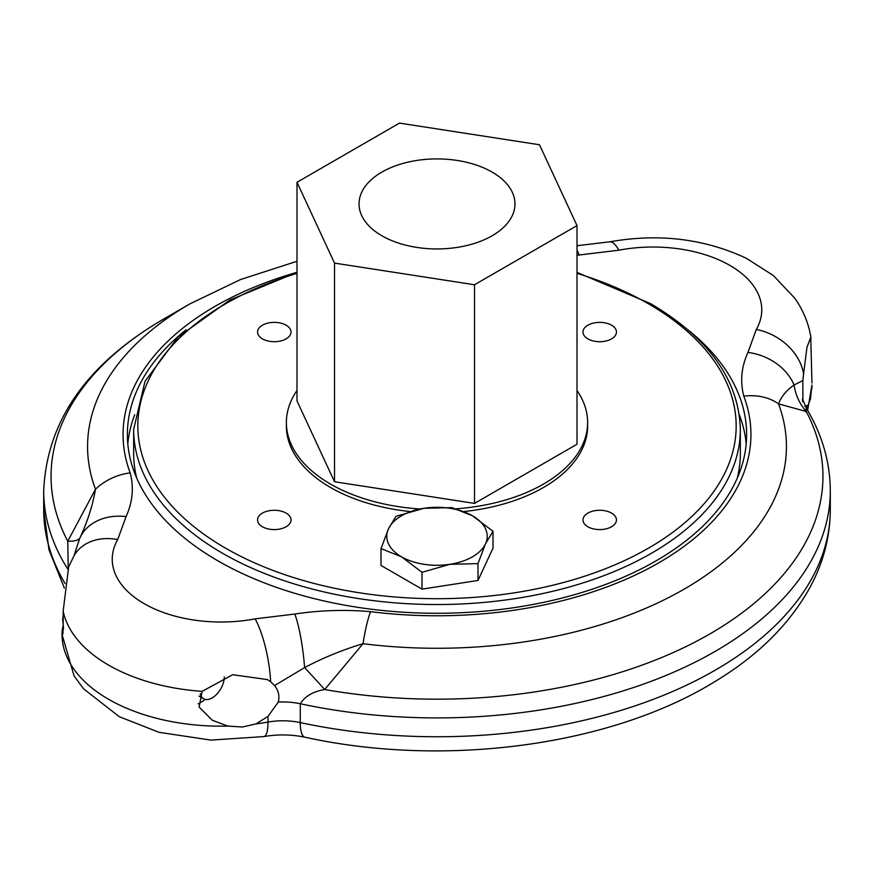 <?xml version="1.0" encoding="UTF-8"?>
<svg xmlns="http://www.w3.org/2000/svg" width="874" height="874" viewBox="0 0 874 874"><rect width="100%" height="100%" fill="white"/><g stroke="black" fill="none" stroke-linecap="round" stroke-linejoin="round"><path stroke-width="1.31" d="M262.44 325.204A16.737 9.658 180 0 1 280.685 323.107A16.737 9.658 180 0 1 291.02 332.044A16.737 9.658 180 0 1 274.283 341.701A16.737 9.658 180 0 1 257.546 332.044A16.737 9.658 180 0 1 262.44 325.204M587.885 513.104A16.737 9.658 180 0 1 606.13 511.006A16.737 9.658 180 0 1 616.454 519.932A16.737 9.658 180 0 1 599.717 529.589A16.737 9.658 180 0 1 582.98 519.932A16.737 9.658 180 0 1 587.885 513.104M262.44 513.104A16.737 9.658 180 0 1 280.685 511.006A16.737 9.658 180 0 1 291.02 519.932A16.737 9.658 180 0 1 274.283 529.589A16.737 9.658 180 0 1 257.546 519.932A16.737 9.658 180 0 1 262.44 513.104M587.885 325.204A16.737 9.658 180 0 1 606.13 323.107A16.737 9.658 180 0 1 616.454 332.044A16.737 9.658 180 0 1 599.717 341.701A16.737 9.658 180 0 1 582.98 332.044A16.737 9.658 180 0 1 587.885 325.204M296.996 390.492A150.623 86.963 0 0 0 286.377 422.568L286.377 425.988A150.623 86.963 0 0 0 330.492 487.474A150.623 86.963 0 0 0 409.731 511.509M463.963 511.541A150.623 86.963 0 0 0 587.623 425.988L587.623 422.568A150.623 86.963 0 0 0 577.004 390.492M286.377 422.568A150.623 86.963 0 0 0 330.492 484.065A150.623 86.963 0 0 0 420.088 508.985M456.359 508.81A150.623 86.963 0 0 0 587.623 422.568M539.487 144.756L577.004 225.59L577.004 444.232L474.516 503.402L474.516 284.76L334.513 263.096L296.996 182.273L399.484 123.103L539.487 144.756M577.004 225.59L474.516 284.76M296.996 182.273L296.996 400.915L334.513 481.738L474.516 503.402M396.009 516.294L388.504 528.792A50.211 28.984 180 0 1 424.01 508.297L396.009 516.294M388.504 528.792L380.998 548.621L401.494 556.793A50.211 28.984 180 0 1 388.504 528.792M493.002 531.294L472.506 515.802A50.211 28.984 180 0 0 424.01 508.297L452 507.63L472.506 515.802A50.211 28.984 180 0 1 485.496 543.803L493.002 531.294L493.002 548.129L477.991 580.467L422 589.131L380.998 565.456L380.998 548.621M449.99 564.298A50.211 28.984 180 0 1 401.494 556.793L422 572.295L449.99 564.298L477.991 563.632L485.496 543.803A50.211 28.984 180 0 1 449.99 564.298M422 589.131L422 572.295M477.991 580.467L477.991 563.632M381.872 235.762A77.961 45.011 0 0 0 466.836 245.518A77.961 45.011 0 0 0 514.961 203.926A77.961 45.011 0 0 0 437 158.915A77.961 45.011 0 0 0 359.039 203.926A77.961 45.011 0 0 0 381.872 235.762M334.513 263.096L334.513 481.738M136.694 478.045A303.344 175.139 180 0 1 133.656 453.311L133.656 429.407A303.344 175.139 180 0 0 437 604.535A303.344 175.139 180 0 0 740.344 429.407L740.344 453.311A303.344 175.139 180 0 1 737.306 478.045M746.188 443.916A309.614 178.755 0 0 0 739.295 414.669M134.705 414.669A309.614 178.755 0 0 0 127.812 443.916M227.841 726.086A158.992 91.792 0 0 1 62.032 634.371L62.174 630.438C62.972 639.025 63.299 632.59 63.157 611.123A158.992 91.792 0 0 0 202.123 691.356L199.13 707.044L212.306 720.242L227.841 726.086L242.415 727.004L255.973 723.923L267.979 716.407L278.293 702.062C279.756 695.966 278.5 690.471 274.534 685.577L270.645 681.753A50.211 12.826 -100.8 0 0 255.077 618.868L294.844 614.04C319.742 610.249 344.99 609.462 370.554 611.669A313.93 181.246 0 0 0 743.818 396.162C739.983 381.534 741.349 366.971 747.936 352.451L756.294 329.487A108.78 62.808 0 0 0 729.899 265.423A108.78 62.808 0 0 0 618.923 250.183L577.004 255.274M186.064 329.815A309.614 178.755 0 0 0 127.385 434.531A309.614 178.755 0 0 0 218.063 560.922A309.614 178.755 0 0 0 555.482 599.673A309.614 178.755 0 0 0 746.615 434.531A309.614 178.755 0 0 0 687.936 329.815M205.062 699.375A31.377 18.114 -60 0 1 200.31 702.696A31.377 18.114 -60 0 1 198.103 703.854M202.123 691.356L232.692 674.717L267.411 679.579L270.645 681.753M811.826 388.93A158.992 91.792 0 0 0 811.968 384.997L810.46 399.047L808.079 405.165L804.878 406.443M811.968 383.031L810.733 337.353L806.964 347.339L803.567 374.072L802.835 380.561L802.9 400.489M802.835 380.561L794.073 384.997A50.211 40.106 -159.9 0 0 747.936 352.451M803.567 374.072A50.211 38.937 -150.3 0 0 756.294 329.487M810.996 337.899C808.679 323.38 803.25 310.128 794.706 298.132L773.359 275.518L746.21 258.223C704.16 238.613 658.603 233.161 609.539 241.858L609.539 241.858A50.211 12.826 79.2 0 1 618.923 250.183M68.216 568.144L67.757 541.192A50.211 13.82 -157.5 0 0 79.927 537.881C87.509 521.647 92.688 505.434 95.485 489.232A50.211 40.062 -20.6 0 1 130.182 472.889C134.017 487.517 132.651 502.091 126.064 516.6L117.706 539.564A108.78 62.808 0 0 0 144.101 603.628A108.78 62.808 0 0 0 255.077 618.868M805.762 411.905C806.276 406.836 806.429 406.705 806.243 411.501A50.211 46.661 95.7 0 1 794.073 384.997C786.491 390.307 781.312 396.577 778.516 403.832A50.211 40.062 159.4 0 0 743.818 396.162M370.554 611.669A50.211 8.674 -82.9 0 0 363.038 643.701L324.68 689.531A385.947 222.826 180 0 0 709.906 633.912A385.947 222.826 180 0 0 806.243 411.501L778.516 403.832A349.425 201.741 0 0 1 363.038 643.701C342.794 649.764 323.314 657.729 304.6 667.594A50.211 1.344 -132.5 0 1 324.68 689.531C313.176 691.476 305.037 696.217 300.274 703.756A393.3 227.065 0 0 0 830.3 490.849C830.136 461.92 822.106 434.302 806.221 407.994L802.507 398.784L802.638 401.822M294.844 614.04A50.211 8.478 -97 0 1 304.6 667.594L274.534 685.577M62.032 632.405L62.273 633.617M75.929 549.801L74.104 555.656A50.211 38.937 29.7 0 1 74.104 555.656A50.211 38.937 29.7 0 1 117.706 539.564M74.104 555.667L68.696 566.734L63.157 611.123M62.174 630.438L62.961 626.276M200.288 693.683A17.152 9.909 120 0 0 203.576 698.763A17.152 9.909 120 0 0 216.785 694.174A17.152 9.909 120 0 0 224.279 676.924M577.004 250.008A50.211 8.478 83 0 1 579.156 255.011M75.983 549.604L79.927 537.881A50.211 40.106 20.1 0 1 126.064 516.6M67.757 541.192L95.485 489.232A349.425 201.741 0 0 1 189.909 303.879L164.093 318.792A385.947 222.826 180 0 0 67.757 541.192M577.004 273.344A299.159 172.713 180 0 1 648.541 303.857A299.159 172.713 180 0 1 626.483 559.644A299.159 172.713 180 0 1 187.834 521.57A299.159 172.713 180 0 1 296.996 273.344M255.973 723.923A158.992 91.792 0 0 0 267.979 722.077A33.474 8.074 79.9 0 1 263.981 736.564C277.801 734.204 291.446 734.411 304.895 737.197C444.549 767.929 610.992 745.992 715.402 681.283C758.14 655.413 789.67 624.102 810.012 587.35C823.395 562.583 830.158 536.691 830.3 509.684L830.3 490.849M267.979 716.407L267.979 722.077A50.211 28.984 0 0 1 300.274 722.59A33.474 9.505 102.1 0 0 304.895 737.197M806.604 408.628A158.992 91.792 0 0 0 808.079 405.165M296.996 272.306A313.93 181.246 0 0 0 130.182 472.889M802.747 399.91A50.211 28.984 180 0 1 802.835 399.221M278.293 702.062A50.211 28.984 180 0 1 300.274 703.756L300.274 722.59A393.3 227.065 0 0 0 830.3 509.684M64.37 588.049L48.966 549.735L43.7 509.684A393.3 227.065 0 0 0 65.069 583.515M43.7 509.684L43.7 490.849A393.3 227.065 0 0 0 67.899 569.269M740.344 429.407C738.88 380.092 708.978 338.172 650.627 303.649L577.004 272.393M296.996 272.393L229.949 299.968L178.012 337.102L145.018 381.293L133.656 429.407M811.968 384.997L807.62 410.343M62.032 634.371L74.072 675.908L83.522 688.778L119.279 716.702L159.09 732.325L210.973 740.114L263.981 736.564M203.576 698.763L198.955 696.097M63.365 614.28L62.655 619.142L63.551 628.767M296.996 261.271L240.547 279.538L189.909 303.879M43.7 490.849C46.683 421.082 86.81 363.737 164.093 318.792M609.539 241.858L577.004 245.714"/></g></svg>
